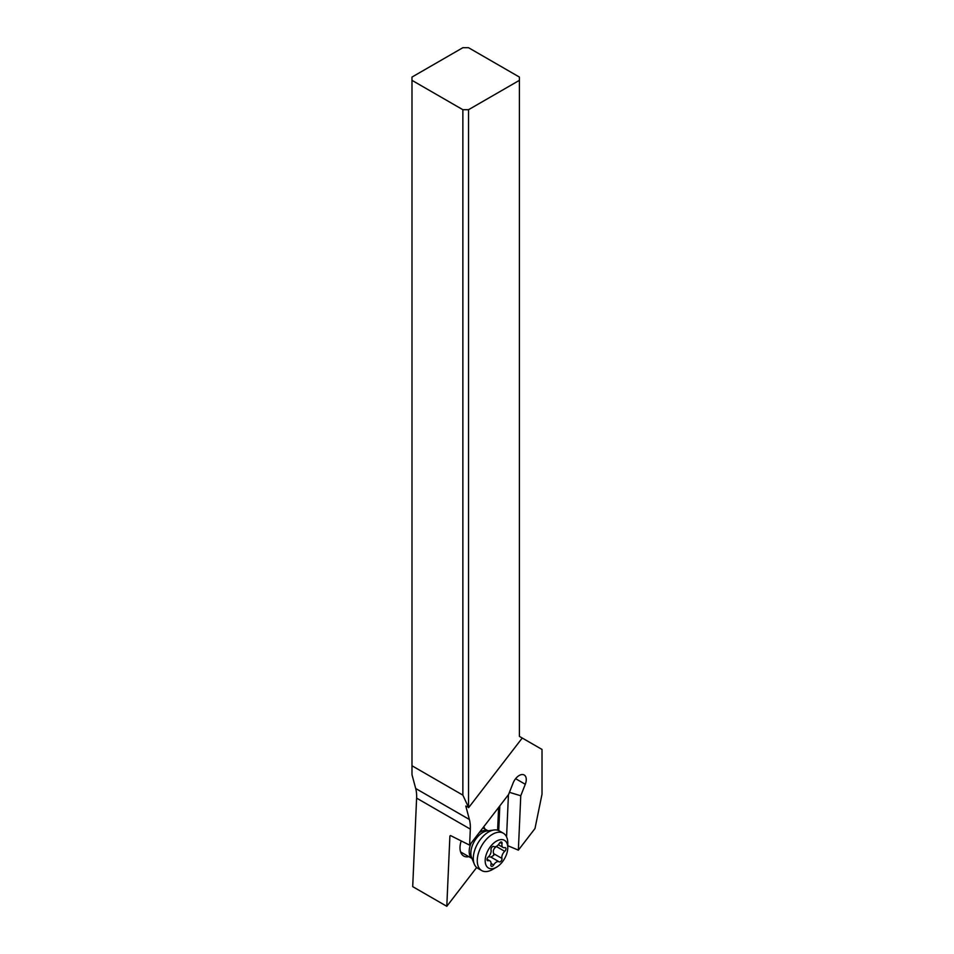 <?xml version="1.0" encoding="UTF-8"?>
<svg xmlns="http://www.w3.org/2000/svg" width="954" height="954" viewBox="0 0 954 954"><rect width="100%" height="100%" fill="white"/><g stroke="black" fill="none" stroke-linecap="round" stroke-linejoin="round"><path stroke-width="1.43" d="M446.794 906.3L412.7 886.624L416.612 798.116A39.973 23.075 120 0 0 415.694 788.493L411.985 774.684L411.985 765.764L462.869 795.135L468.521 807.322L465.791 806.047L469.392 819.498A39.973 23.075 -60 0 1 470.322 829.121L469.606 845.137L450.503 835.549L449.894 836.038L446.794 906.3L476.654 867.508M462.869 795.135L462.869 109.71L468.521 109.71L519.405 80.339L519.405 77.071L468.521 47.7L462.869 47.7L411.985 77.071L411.985 765.764M507.778 845.697L518.356 850.145L534.979 828.561L542.015 794.181L542.015 749.439L519.405 736.393L519.405 80.339M468.855 856.692A17.983 10.387 -60 0 1 460.007 847.808A17.983 10.387 -60 0 1 461.08 841.309M483.75 826.772A17.983 10.387 -60 0 1 484.847 829.002M469.606 845.137L508.577 794.515L513.109 783.019A9.993 5.772 -60 0 1 519.203 775.483A9.993 5.772 -60 0 1 524.199 774.994A9.993 5.772 -60 0 1 525.284 784.271L520.765 795.767L509.448 792.333M520.765 795.767L518.356 850.145M462.869 109.71L411.985 80.339M468.617 807.68L522.243 738.026M468.521 807.322L468.521 109.71M508.434 794.706L506.574 836.885M481.722 870.585L477.763 868.295A21.584 12.462 -60 0 1 474.305 864.121A21.584 12.462 -60 0 1 475.414 848.249A21.584 12.462 -60 0 1 494.005 829.992A21.584 12.462 -60 0 1 499.359 830.91L503.307 833.2A21.584 12.462 120 0 0 479.373 850.539A21.584 12.462 120 0 0 481.722 870.585A21.584 12.462 120 0 0 492.514 869.511L496.474 867.234A15.991 9.23 120 0 0 506.216 855.178A15.991 9.23 120 0 0 507.778 847.641A15.991 9.23 120 0 0 499.455 839.866A15.991 9.23 120 0 0 486.731 853.174A15.991 9.23 120 0 0 486.659 866.315A15.991 9.23 120 0 0 496.474 867.234M490.916 864.682A5.533 3.196 120 0 0 489.903 860.878A5.533 3.196 120 0 0 488.198 860.711A2.337 1.348 -60 0 1 487.482 860.639A2.337 1.348 -60 0 1 487.232 858.469A2.337 1.348 -60 0 1 488.233 857.014A5.533 3.196 120 0 0 490.594 853.568A5.533 3.196 120 0 0 491.024 849.931A2.337 1.348 -60 0 1 491.203 848.392A2.337 1.348 -60 0 1 493.79 846.508A2.337 1.348 -60 0 1 493.79 846.52A5.533 3.196 120 0 0 493.802 846.52A5.533 3.196 120 0 0 499.3 843.396A2.337 1.348 -60 0 1 501.613 842.072A2.337 1.348 -60 0 1 502.042 843.67A5.533 3.196 120 0 0 503.056 847.474A5.533 3.196 120 0 0 504.749 847.641A2.337 1.348 -60 0 1 505.465 847.712A2.337 1.348 -60 0 1 505.727 849.883A2.337 1.348 -60 0 1 504.726 851.338A5.533 3.196 120 0 0 502.353 854.784A5.533 3.196 120 0 0 501.935 858.421A2.337 1.348 -60 0 1 501.756 859.959A2.337 1.348 -60 0 1 499.169 861.832A2.337 1.348 -60 0 1 499.157 861.832L499.157 861.832A5.533 3.196 120 0 0 493.659 864.956A2.337 1.348 -60 0 1 491.334 866.28A2.337 1.348 -60 0 1 490.916 864.682M507.778 847.641L507.778 843.074A21.584 12.462 120 0 0 503.307 833.2M488.555 856.704L490.893 857.062L493.778 855.356L493.659 853.651C492.717 850.813 493.647 848.452 496.462 846.556L497.749 845.28M497.618 830.183L498.62 807.454M498.727 830.588L499.824 805.891M515.613 778.691L525.284 784.271M416.612 798.116L470.322 829.121M469.392 819.498L415.694 788.493M487.935 830.827A15.991 9.23 120 0 0 479.123 832.782M471.014 843.324A15.991 9.23 120 0 0 470.751 843.944A15.991 9.23 120 0 0 471.98 858.457L460.615 851.934M474.305 864.121L471.634 857.586A16.85 9.731 -60 0 1 472.492 845.196A16.85 9.731 -60 0 1 487.005 830.946L494.005 829.992M493.659 864.956L491.048 863.453M499.157 861.832L490.881 857.05L499.145 861.82M501.935 858.421L493.659 853.651M504.726 851.338L496.462 846.556M502.042 843.67L500.015 842.501M488.198 860.711L487.065 860.055M482.903 827.869L487.995 830.815M503.056 847.474L498.334 844.743M489.903 860.878L487.029 859.22"/></g></svg>
